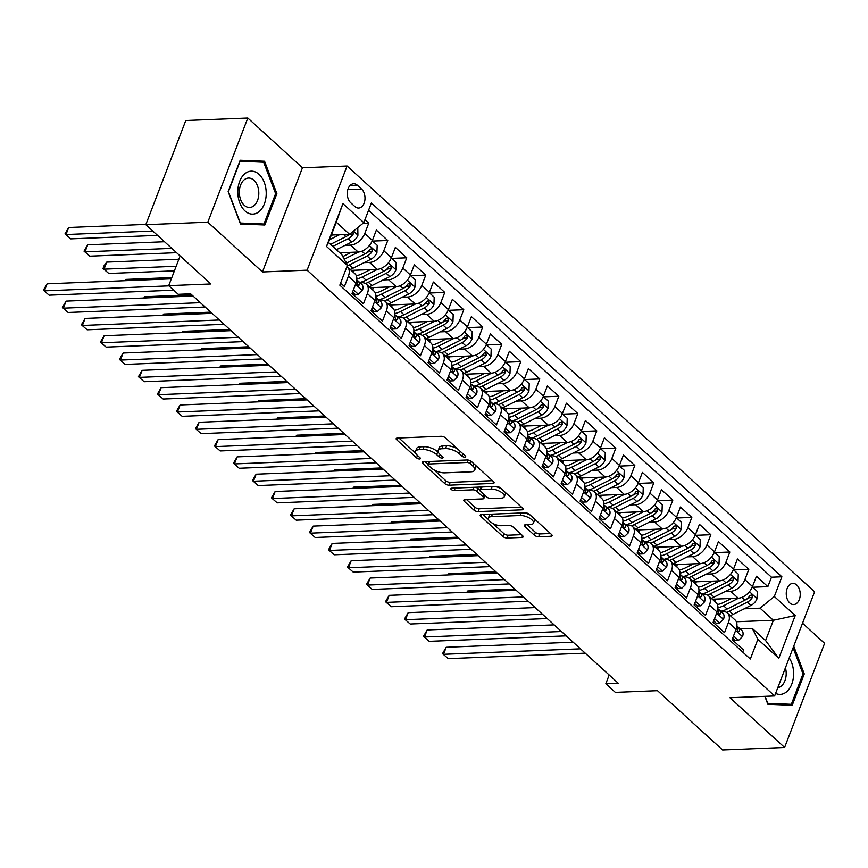 <?xml version="1.0" encoding="UTF-8"?>
<svg xmlns="http://www.w3.org/2000/svg" width="868" height="868" viewBox="0 0 868 868"><rect width="100%" height="100%" fill="white"/><g stroke="black" fill="none" stroke-linecap="round" stroke-linejoin="round"><path stroke-width="1.3" d="M464.879 457.197A2.268 0.933 -159 0 0 465.693 456.818A2.268 0.933 -159 0 0 465.281 455.939L445.458 437.884A3.244 1.335 -159 0 0 441.161 436.289L397.338 438.036A3.244 1.335 -159 0 0 396.166 438.579A3.244 1.335 -159 0 0 396.763 439.837L416.586 457.881A2.268 0.933 -159 0 0 419.591 459.009A2.268 0.933 -159 0 0 420.405 458.629A2.268 0.933 -159 0 0 419.993 457.751L417.432 455.418A10.383 4.253 -159 0 1 415.522 451.382A10.383 4.253 -159 0 1 419.255 449.667L422.9 449.515A10.383 4.253 -159 0 1 436.658 454.648L439.23 456.98A2.268 0.933 -159 0 0 442.235 458.098A2.268 0.933 -159 0 0 443.049 457.729A2.268 0.933 -159 0 0 442.637 456.839L440.076 454.506A10.383 4.253 -159 0 1 438.166 450.47A10.383 4.253 -159 0 1 441.899 448.756L445.544 448.615A10.383 4.253 -159 0 1 459.302 453.736L461.874 456.069A2.268 0.933 -159 0 0 464.879 457.197M796.705 584.967A10.579 6.987 87.7 0 0 792.82 583.404A10.579 6.987 87.7 0 0 786.43 591.227A10.579 6.987 87.7 0 0 789.793 602.978A10.579 6.987 87.7 0 0 793.667 604.54A10.579 6.987 87.7 0 0 800.057 596.717A10.579 6.987 87.7 0 0 796.705 584.967M534.341 535.155A3.244 1.335 -159 0 0 538.648 536.76L550.941 536.261A3.244 1.335 -159 0 0 552.102 535.73A3.244 1.335 -159 0 0 551.516 534.471L529.502 514.42A3.244 1.335 -159 0 0 525.194 512.814L481.371 514.572A3.244 1.335 -159 0 0 480.21 515.104A3.244 1.335 -159 0 0 480.807 516.373L502.811 536.413A3.244 1.335 -159 0 0 507.118 538.019L521.972 537.422A3.244 1.335 -159 0 0 523.133 536.891A3.244 1.335 -159 0 0 522.536 535.621L513.118 527.05A3.244 1.335 -159 0 0 508.811 525.444L501.454 525.737A8.68 3.559 -159 0 1 492.264 523.122A8.68 3.559 -159 0 1 488.358 518.087A8.68 3.559 -159 0 1 491.472 516.655L520.323 515.494A8.68 3.559 -159 0 1 529.513 518.109A8.68 3.559 -159 0 1 533.419 523.154A8.68 3.559 -159 0 1 530.305 524.587L525.498 524.782A3.244 1.335 -159 0 0 524.326 525.314A3.244 1.335 -159 0 0 524.923 526.572L534.341 535.155L535.426 532.334A3.244 1.335 -159 0 0 539.722 533.939L550.464 533.505M207.81 222.208L262.451 271.966L302.444 167.784L247.803 118.026L207.81 222.208L145.802 224.682L210.891 283.966L168.718 285.648L178.222 294.306L190.624 293.807L618.233 683.235L605.831 683.724L615.336 692.382L657.499 690.689L722.599 749.974L784.607 747.489L824.6 643.318L802.542 623.224M262.451 271.966L307.098 270.176L774.625 695.952L729.966 697.731L784.607 747.489M492.926 483.433A3.244 1.335 -159 0 0 494.087 482.89A3.244 1.335 -159 0 0 493.491 481.631L471.487 461.592A3.244 1.335 -159 0 0 467.179 459.986L423.356 461.733A3.244 1.335 -159 0 0 422.195 462.275A3.244 1.335 -159 0 0 422.781 463.534L444.796 483.584A3.244 1.335 -159 0 0 449.103 485.179L492.926 483.433L493.588 481.718M500.489 488L522.503 508.051A3.244 1.335 -159 0 1 523.1 509.31A3.244 1.335 -159 0 1 521.939 509.841L478.105 511.599A3.244 1.335 -159 0 1 473.809 509.993L464.391 501.422A3.244 1.335 -159 0 1 463.794 500.152A3.244 1.335 -159 0 1 464.955 499.621L482.727 498.916A3.244 1.335 -159 0 0 483.899 498.373A3.244 1.335 -159 0 0 483.302 497.114L477.053 491.429A3.244 1.335 -159 0 0 472.745 489.823L454.246 490.561A2.268 0.933 -159 0 1 451.837 489.877A2.268 0.933 -159 0 1 450.817 488.554A2.268 0.933 -159 0 1 451.631 488.185L496.192 486.406A3.244 1.335 -159 0 1 500.489 488M145.802 224.682L185.785 120.511L247.803 118.026M752.697 587.245L767.855 586.638L756.451 576.254L752.502 586.529L744.896 579.607A13.226 8.322 132.3 0 1 730.65 591.271L725.225 591.488M733.688 569.94L748.845 569.332L737.442 558.949L733.493 569.224L725.898 562.301A13.226 8.322 132.3 0 1 711.651 573.954L706.216 574.171M714.69 552.623L729.836 552.026L718.433 541.643L714.494 551.918L706.888 544.995A13.226 8.322 132.3 0 1 692.642 556.648L687.217 556.865M695.68 535.317L710.838 534.71L699.434 524.326L695.485 534.612L687.89 527.679A13.226 8.322 132.3 0 1 673.644 539.343L668.208 539.56M676.671 518.012L691.829 517.404L680.425 507.02L676.487 517.295L668.881 510.373A13.226 8.322 132.3 0 1 654.635 522.037L649.199 522.254M657.673 500.706L672.83 500.098L661.427 489.715L657.477 499.99L649.872 493.067A13.226 8.322 132.3 0 1 635.626 504.731L630.201 504.948M638.664 483.4L653.821 482.792L642.418 472.409L638.468 482.684L630.873 475.762A13.226 8.322 132.3 0 1 616.627 487.425L611.191 487.642M619.665 466.094L634.812 465.487L623.408 455.103L619.47 465.378L611.864 458.456A13.226 8.322 132.3 0 1 597.618 470.109L592.193 470.326M600.656 448.778L615.813 448.181L604.41 437.787L600.461 448.072L592.866 441.15A13.226 8.322 132.3 0 1 578.62 452.803L573.184 453.02M581.647 431.472L596.804 430.864L585.401 420.481L581.462 430.767L573.856 423.834A13.226 8.322 132.3 0 1 559.61 435.497L554.175 435.714M562.648 414.166L577.806 413.559L566.403 403.175L562.453 413.45L554.847 406.528A13.226 8.322 132.3 0 1 540.601 418.192L535.176 418.409M543.639 396.86L558.797 396.253L547.393 385.869L543.444 396.144L535.849 389.222A13.226 8.322 132.3 0 1 521.603 400.886L516.167 401.103M524.641 379.555L539.788 378.947L528.384 368.564L524.446 378.839L516.84 371.916A13.226 8.322 132.3 0 1 502.594 383.58L497.169 383.797M505.632 362.249L520.789 361.641L509.386 351.258L505.436 361.533L497.841 354.611A13.226 8.322 132.3 0 1 483.595 366.263L478.159 366.48M486.623 344.932L501.78 344.336L490.377 333.941L486.438 344.227L478.832 337.305A13.226 8.322 132.3 0 1 464.586 348.958L459.15 349.175M467.624 327.627L482.782 327.019L471.378 316.636L467.429 326.911L459.823 319.988A13.226 8.322 132.3 0 1 445.577 331.652L440.152 331.869M448.615 310.321L463.772 309.713L452.369 299.33L448.42 309.605L440.825 302.682A13.226 8.322 132.3 0 1 426.579 314.346L421.143 314.563M429.617 293.015L444.763 292.407L433.36 282.024L429.421 292.299L421.815 285.377A13.226 8.322 132.3 0 1 407.569 297.04L402.144 297.257M410.607 275.709L425.765 275.102L414.361 264.718L410.412 274.993L402.817 268.071A13.226 8.322 132.3 0 1 388.571 279.724L383.135 279.952M391.598 258.404L406.756 257.796L395.352 247.413L391.414 257.688L383.808 250.765A13.226 8.322 132.3 0 1 369.562 262.418L364.126 262.635M372.6 241.087L387.757 240.49L376.354 230.096L372.405 240.382A13.226 8.322 132.3 0 1 358.159 252.035L339.8 252.772M340.625 283.066L344.433 286.527L348.372 276.252A13.226 8.322 132.3 0 0 347.352 266.867A13.226 8.322 132.3 0 0 346.972 266.552M347.352 266.867L354.958 273.789A13.226 8.322 132.3 0 1 355.978 283.174L352.028 293.449L363.432 303.833L367.381 293.558A13.226 8.322 132.3 0 0 366.361 284.183A13.226 8.322 132.3 0 0 361.782 282.697L360.046 282.762M366.361 284.183L373.967 291.106A13.226 8.322 -47.7 0 1 374.976 300.48L371.037 310.755L382.441 321.149L386.379 310.863A13.226 8.322 132.3 0 0 385.37 301.489A13.226 8.322 132.3 0 0 380.781 300.002L379.045 300.068M385.37 301.489L392.965 308.411A13.226 8.322 -47.7 0 1 393.985 317.786L390.036 328.071L401.439 338.455L405.389 328.18A13.226 8.322 132.3 0 0 404.369 318.795A13.226 8.322 132.3 0 0 399.79 317.308L398.054 317.384M404.369 318.795L411.974 325.717A13.226 8.322 -47.7 0 1 412.994 335.102L409.045 345.377L420.448 355.761L424.398 345.486A13.226 8.322 132.3 0 0 423.378 336.1A13.226 8.322 132.3 0 0 418.799 334.614L417.052 334.69M423.378 336.1L430.973 343.023A13.226 8.322 -47.7 0 1 431.993 352.408L428.054 362.683L439.458 373.066L443.396 362.791A13.226 8.322 132.3 0 0 442.376 353.406A13.226 8.322 132.3 0 0 437.798 351.92L436.061 351.996M442.376 353.406L449.982 360.329A13.226 8.322 -47.7 0 1 451.002 369.714L447.053 379.989L458.456 390.372L462.405 380.097A13.226 8.322 132.3 0 0 461.385 370.712A13.226 8.322 132.3 0 0 456.807 369.236L455.071 369.301M461.385 370.712L468.991 377.634A13.226 8.322 -47.7 0 1 470 387.019L466.062 397.294L477.465 407.678L481.404 397.403A13.226 8.322 132.3 0 0 480.395 388.029A13.226 8.322 132.3 0 0 475.805 386.542L474.069 386.607M480.395 388.029L487.99 394.951A13.226 8.322 -47.7 0 1 489.009 404.325L485.06 414.611L496.463 424.994L500.413 414.709A13.226 8.322 132.3 0 0 499.393 405.334A13.226 8.322 132.3 0 0 494.814 403.848L493.078 403.913M499.393 405.334L506.999 412.257A13.226 8.322 -47.7 0 1 508.019 421.631L504.069 431.917L515.473 442.3L519.422 432.025A13.226 8.322 132.3 0 0 518.402 422.64A13.226 8.322 132.3 0 0 513.823 421.154L512.077 421.23M518.402 422.64L525.997 429.562A13.226 8.322 -47.7 0 1 527.017 438.948L523.078 449.223L534.482 459.606L538.42 449.331A13.226 8.322 132.3 0 0 537.4 439.946A13.226 8.322 132.3 0 0 532.822 438.459L531.086 438.535M537.4 439.946L545.006 446.868A13.226 8.322 -47.7 0 1 546.026 456.253L542.077 466.528L553.48 476.912L557.43 466.637A13.226 8.322 132.3 0 0 556.41 457.252A13.226 8.322 132.3 0 0 551.831 455.765L550.095 455.841M556.41 457.252L564.016 464.174A13.226 8.322 -47.7 0 1 565.025 473.559L561.086 483.834L572.489 494.217L576.428 483.943A13.226 8.322 132.3 0 0 575.419 474.557A13.226 8.322 132.3 0 0 570.829 473.082L569.093 473.147M575.419 474.557L583.014 481.48A13.226 8.322 -47.7 0 1 584.034 490.865L580.084 501.14L591.488 511.523L595.437 501.248A13.226 8.322 132.3 0 0 594.417 491.874A13.226 8.322 132.3 0 0 589.839 490.387L588.103 490.453M594.417 491.874L602.023 498.796A13.226 8.322 -47.7 0 1 603.043 508.171L599.094 518.456L610.497 528.84L614.446 518.554A13.226 8.322 132.3 0 0 613.426 509.18A13.226 8.322 132.3 0 0 608.848 507.693L607.101 507.758M613.426 509.18L621.032 516.102A13.226 8.322 -47.7 0 1 622.041 525.487L618.103 535.762L629.506 546.146L633.445 535.871A13.226 8.322 132.3 0 0 632.425 526.485A13.226 8.322 132.3 0 0 627.846 524.999L626.11 525.075M632.425 526.485L640.031 533.408A13.226 8.322 -47.7 0 1 641.051 542.793L637.101 553.068L648.505 563.451L652.454 553.176A13.226 8.322 132.3 0 0 651.434 543.791A13.226 8.322 132.3 0 0 646.855 542.305L645.119 542.381M651.434 543.791L659.04 550.713A13.226 8.322 -47.7 0 1 660.049 560.099L656.11 570.374L667.514 580.757L671.452 570.482A13.226 8.322 132.3 0 0 670.443 561.097A13.226 8.322 132.3 0 0 665.854 559.621L664.118 559.686M670.443 561.097L678.038 568.019A13.226 8.322 -47.7 0 1 679.058 577.404L675.109 587.679L686.512 598.063L690.461 587.788A13.226 8.322 132.3 0 0 689.442 578.403A13.226 8.322 132.3 0 0 684.863 576.927L683.127 576.992M689.442 578.403L697.047 585.336A13.226 8.322 -47.7 0 1 698.067 594.71L694.118 604.985L705.521 615.379L709.471 605.094A13.226 8.322 132.3 0 0 708.451 595.719A13.226 8.322 132.3 0 0 703.872 594.233L702.125 594.298M708.451 595.719L716.057 602.642A13.226 8.322 -47.7 0 1 717.066 612.016L713.127 622.302L724.53 632.685L728.469 622.399A13.226 8.322 132.3 0 0 727.449 613.025A13.226 8.322 132.3 0 0 722.87 611.539L721.134 611.604M752.502 586.529A13.226 8.322 -47.7 0 1 738.256 598.193L712.303 599.224M733.493 569.224A13.226 8.322 -47.7 0 1 719.246 580.876L693.304 581.918M714.494 551.918A13.226 8.322 -47.7 0 1 700.248 563.571L674.295 564.612M695.485 534.612A13.226 8.322 -47.7 0 1 681.239 546.265L655.286 547.307M676.487 517.295A13.226 8.322 -47.7 0 1 662.241 528.959L636.287 530.001M657.477 499.99A13.226 8.322 -47.7 0 1 643.231 511.653L617.278 512.684M638.468 482.684A13.226 8.322 -47.7 0 1 624.222 494.348L598.28 495.378M619.47 465.378A13.226 8.322 -47.7 0 1 605.224 477.031L579.271 478.073M600.461 448.072A13.226 8.322 -47.7 0 1 586.215 459.725L560.261 460.767M581.462 430.767A13.226 8.322 -47.7 0 1 567.216 442.42L541.263 443.461M562.453 413.45A13.226 8.322 -47.7 0 1 548.207 425.114L522.254 426.155M543.444 396.144A13.226 8.322 -47.7 0 1 529.198 407.808L503.256 408.839M524.446 378.839A13.226 8.322 -47.7 0 1 510.2 390.502L484.246 391.533M505.436 361.533A13.226 8.322 -47.7 0 1 491.19 373.186L465.237 374.227M486.438 344.227A13.226 8.322 -47.7 0 1 472.192 355.88L446.239 356.922M467.429 326.911A13.226 8.322 -47.7 0 1 453.183 338.574L427.23 339.616M448.42 309.605A13.226 8.322 -47.7 0 1 434.174 321.269L408.231 322.31M429.421 292.299A13.226 8.322 -47.7 0 1 415.175 303.963L389.222 304.994M410.412 274.993A13.226 8.322 -47.7 0 1 396.166 286.657L370.213 287.688M391.414 257.688A13.226 8.322 -47.7 0 1 377.168 269.34L351.214 270.382M350.694 202.721L354.871 206.53A10.253 6.77 87.7 0 0 358.636 208.038A10.253 6.77 87.7 0 0 364.831 200.454A10.253 6.77 87.7 0 0 361.576 189.072L357.399 185.264A10.253 6.77 87.7 0 0 353.634 183.756A10.253 6.77 87.7 0 0 347.439 191.34A10.253 6.77 87.7 0 0 350.694 202.721M307.098 270.176L347.091 166.005L814.607 591.77L774.625 695.952M767.855 586.638L771.468 577.209L781.884 576.786L371.385 202.949L363.822 222.653L349.576 234.317L331.337 235.044M781.884 576.786L774.321 596.5L795.229 615.531L778.802 658.335L757.894 639.293L750.332 659.007L339.822 285.16L347.384 265.456L326.487 246.414L342.914 203.611L363.822 222.653M362.889 223.412L368.748 223.174L364.799 233.459A13.226 8.322 132.3 0 1 350.553 245.112L345.128 245.329M742.726 652.085L743.529 649.991L732.125 639.607L736.075 629.333A13.226 8.322 -47.7 0 0 735.055 619.947L727.449 613.025M387.757 240.49L383.808 250.765M406.756 257.796L402.817 268.071M425.765 275.102L421.815 285.377M444.763 292.407L440.825 302.682M463.772 309.713L459.823 319.988M482.782 327.019L478.832 337.305M501.78 344.336L497.841 354.611M520.789 361.641L516.84 371.916M539.788 378.947L535.849 389.222M558.797 396.253L554.847 406.528M577.806 413.559L573.856 423.834M596.804 430.864L592.866 441.15M615.813 448.181L611.864 458.456M634.812 465.487L630.873 475.762M653.821 482.792L649.872 493.067M672.83 500.098L668.881 510.373M691.829 517.404L687.89 527.679M710.838 534.71L706.888 544.995M729.836 552.026L725.898 562.301M748.845 569.332L744.896 579.607M771.468 577.209L368.564 210.284M368.748 223.174L364.951 219.713M736.357 621.748L773.377 620.273L760.075 608.153L744.223 608.793M349.576 234.317L336.263 222.197L328.484 242.465L341.786 254.584L347.384 265.456M302.444 167.784L347.091 166.005M609.184 674.989L605.831 683.724M180.121 255.941L168.718 285.648M740.144 628.92L752.296 628.432L765.598 640.541L773.377 620.273L795.229 615.531M757.894 639.293L752.296 628.432M760.075 608.153L774.321 596.5M336.263 222.197L342.914 203.611M328.484 242.465L326.487 246.414M778.802 658.335L765.598 640.541M240.469 223.987L264.827 225.007L276.87 193.629L264.556 161.242L240.197 160.233L228.154 191.6L240.469 223.987M764.838 696.342L767.855 704.274L792.213 705.293L804.256 673.915L793.721 646.193M254.205 161.839L239.872 161.068M254.14 161.654L264.556 161.242M275.601 193.683L276.87 193.629M802.987 673.969L804.256 673.915M457.523 448.875A10.383 4.253 -159 0 0 446.629 445.794L445.544 448.615M438.166 450.47L439.251 447.66A10.383 4.253 -159 0 1 442.973 445.946L446.629 445.794M415.522 451.382L416.607 448.561A10.383 4.253 -159 0 1 420.329 446.846L423.985 446.705A10.383 4.253 -159 0 1 437.743 451.827L438.383 452.412M398.9 437.971L415.739 453.313M433.816 469.783L445.881 480.764A3.244 1.335 -159 0 0 450.177 482.369L492.449 480.677M424.919 461.678L427.848 464.337M470.13 463.588A2.268 0.933 -159 0 0 467.114 462.47L428.651 464.011A2.268 0.933 -159 0 0 427.826 464.38A2.268 0.933 -159 0 0 428.249 465.27L430.951 467.733A10.383 4.253 -159 0 0 444.709 472.854L471.009 471.801A10.383 4.253 -159 0 0 474.731 470.087A10.383 4.253 -159 0 0 472.832 466.051L470.13 463.588L471.031 461.233M428.933 461.516A2.268 0.933 -159 0 0 428.911 461.57L427.826 464.38M474.731 470.087L475.816 467.277A10.383 4.253 -159 0 0 475.599 465.335M521.451 507.096L479.19 508.778L478.105 511.599M466.517 499.556L474.883 507.183A3.244 1.335 -159 0 0 479.19 508.778M483.899 498.373L484.973 495.563A3.244 1.335 -159 0 0 485.006 495.433M479.83 490.16L478.127 488.608A3.244 1.335 -159 0 0 475.469 487.23M501.172 498.178A8.68 3.559 -159 0 0 504.286 496.746A8.68 3.559 -159 0 0 500.38 491.7A8.68 3.559 -159 0 0 491.19 489.085L481.024 489.487A3.244 1.335 -159 0 0 479.863 490.029A3.244 1.335 -159 0 0 480.46 491.288L486.709 496.973A3.244 1.335 -159 0 0 491.006 498.579L501.172 498.178M504.286 496.746L505.371 493.925A8.68 3.559 -159 0 0 505.165 492.264M501.454 488.879A8.68 3.559 -159 0 0 494.825 486.46M481.078 487.002A3.244 1.335 -159 0 0 480.948 487.208L479.863 490.029M527.06 524.717L535.426 532.334M533.419 523.154L534.504 520.333A8.68 3.559 -159 0 0 534.395 518.88M530.25 515.104A8.68 3.559 -159 0 0 523.947 512.869M490.615 514.203A8.68 3.559 -159 0 0 489.433 515.266L488.358 518.087M492.612 523.317L503.896 533.603A3.244 1.335 -159 0 0 508.192 535.198L521.484 534.666M482.933 514.507L488.467 519.541M332.368 235L331.109 235.629M339.54 234.718L329.536 239.72M357.779 227.6L357.92 235.326A8.767 5.512 132.3 0 1 351.79 241.988L336.415 249.691M145.9 224.411L68.702 227.492L66.001 234.534L70.753 238.863L157.553 235.391M349.055 234.338A8.767 5.512 132.3 0 1 345.898 236.628L330.524 244.331M332.802 246.403L348.176 238.7A8.767 5.512 -47.7 0 0 353.189 234.154L353.037 231.474M353.189 234.154L349.62 234.295A4.459 2.81 132.3 0 1 347.992 235.488L347.059 235.955M152.801 231.062L66.001 234.534L65.013 233.85L68.702 227.492M70.753 238.863L65.013 233.85M171.332 278.845L47.089 283.814L44.387 290.845L168.956 285.865M49.14 295.174L43.4 290.162L49.14 295.174L173.708 290.194M43.4 290.162L47.089 283.814M259.044 174.338A21.494 14.192 87.7 0 0 239.666 181.39A21.494 14.192 87.7 0 0 244.993 210.935A21.494 14.192 87.7 0 0 264.371 203.882A21.494 14.192 87.7 0 0 259.044 174.338M253.89 180.229A14.713 9.722 87.7 0 0 248.498 178.048A14.713 9.722 87.7 0 0 239.601 188.942A14.713 9.722 87.7 0 0 244.266 205.282A14.713 9.722 87.7 0 0 249.669 207.452A14.713 9.722 87.7 0 0 258.555 196.569A14.713 9.722 87.7 0 0 253.89 180.229M263.948 224.02L240.349 223.033L228.414 191.654L240.078 161.253L263.688 162.24L275.623 193.618L263.948 224.02L240.414 223.846M775.591 693.413A21.494 14.192 87.7 0 0 786.592 691.818A21.494 14.192 87.7 0 0 789.218 657.911M777.793 687.673A14.713 9.722 87.7 0 0 781.384 685.98A14.713 9.722 87.7 0 0 785.431 667.785M793.092 647.832L803.009 673.904L791.334 704.306L767.8 704.132M791.334 704.306L767.735 703.319L765.077 696.331M351.366 252.306L343.251 256.375A20.995 13.204 132.3 0 1 342.817 256.581M358.571 252.013L344.173 259.217M372.242 240.772L377.179 245.264L376.918 252.631A8.767 5.512 132.3 0 1 370.799 259.304L352.95 268.245A25.291 15.906 132.3 0 1 350.184 269.449M164.519 241.738L87.711 244.809L85.01 251.839L89.762 256.168L176.562 252.696M347.211 265.912A25.291 15.906 -47.7 0 0 349.337 264.957L367.186 256.017A8.767 5.512 -47.7 0 0 372.198 251.46L371.862 248.628L369.909 249.387A8.767 5.512 132.3 0 1 364.907 253.933L347.059 262.874A25.291 15.906 132.3 0 1 346.256 263.264M372.198 251.46L368.629 251.612A4.459 2.81 132.3 0 1 366.99 252.794L366.068 253.261M171.81 248.378L85.01 251.839L84.022 251.156L87.711 244.809M89.762 256.168L84.022 251.156M370.376 269.612L362.26 273.68A20.995 13.204 132.3 0 1 356.292 275.677M377.569 269.319L362.444 276.892A25.291 15.906 132.3 0 1 356.867 278.975M391.251 258.078L396.188 262.57L395.927 269.937A8.767 5.512 132.3 0 1 389.797 276.61L371.949 285.55A25.291 15.906 132.3 0 1 369.193 286.755M353.721 272.671A20.995 13.204 132.3 0 1 354.133 270.263M178.862 259.228L106.721 262.114L104.019 269.156L108.771 273.474L174.403 270.849M365.461 283.51A25.291 15.906 -47.7 0 0 368.336 282.263L386.195 273.322A8.767 5.512 -47.7 0 0 391.197 268.776L390.871 265.933L388.918 266.693A8.767 5.512 132.3 0 1 383.906 271.239L366.057 280.18A25.291 15.906 132.3 0 1 359.688 282.447M391.197 268.776L387.627 268.917A4.459 2.81 132.3 0 1 386 270.111L385.066 270.566M176.161 266.27L104.019 269.156L103.032 268.462L104.106 265.651L106.721 262.114M108.771 273.474L103.032 268.462M389.374 286.928L381.258 290.986A20.995 13.204 132.3 0 1 375.301 292.993M396.578 286.624L381.453 294.198A25.291 15.906 132.3 0 1 375.877 296.281M410.26 275.384L415.197 279.887L414.937 287.243A8.767 5.512 132.3 0 1 408.806 293.916L390.958 302.856A25.291 15.906 132.3 0 1 388.202 304.06M372.73 289.977A20.995 13.204 132.3 0 1 373.142 287.568M171.821 277.576L125.719 279.42L125.242 280.689M384.459 300.827A25.291 15.906 -47.7 0 0 387.345 299.569L405.193 290.628A8.767 5.512 -47.7 0 0 410.206 286.082L409.88 283.239L407.927 283.999A8.767 5.512 132.3 0 1 402.915 288.545L385.066 297.485A25.291 15.906 132.3 0 1 378.698 299.753M410.206 286.082L406.636 286.223A4.459 2.81 132.3 0 1 404.998 287.416L404.076 287.883M124.775 280.7L125.719 279.42M408.383 304.234L400.267 308.292A20.995 13.204 132.3 0 1 394.3 310.299M415.588 303.93L400.463 311.514A25.291 15.906 132.3 0 1 394.886 313.587M429.259 292.69L434.195 297.192L433.935 304.549A8.767 5.512 132.3 0 1 427.815 311.221L409.956 320.162A25.291 15.906 132.3 0 1 407.2 321.377M391.739 307.283A20.995 13.204 132.3 0 1 392.141 304.885M191.763 294.849L144.728 296.726L144.24 297.995M403.468 318.133A25.291 15.906 -47.7 0 0 406.354 316.874L424.202 307.934A8.767 5.512 -47.7 0 0 429.204 303.388L428.879 300.545L426.926 301.315A8.767 5.512 132.3 0 1 421.924 305.861L404.065 314.802A25.291 15.906 132.3 0 1 397.696 317.059M429.204 303.388L425.635 303.529A4.459 2.81 132.3 0 1 424.007 304.722L423.085 305.189M143.784 298.006L144.728 296.726M353.45 289.771L358.375 294.263L362.433 290.357A8.767 5.512 -47.7 0 0 361.717 284.281L358.104 280.993A8.767 5.512 -47.7 0 0 357.714 280.689L356.791 280.06M352.571 292.039L355.153 294.393L358.375 294.263M193.076 296.042L66.098 301.12L63.397 308.162L200.367 302.682M68.149 312.48L62.409 307.467L68.149 312.48L205.119 307.012M356.759 280.288A8.767 5.512 132.3 0 1 357.052 282.892L357.952 285.713L359.33 284.975A8.767 5.512 -47.7 0 0 358.104 280.993M62.409 307.467L66.098 301.12M372.448 307.077L377.385 311.569L381.443 307.663A8.767 5.512 -47.7 0 0 380.716 301.587L377.103 298.299A8.767 5.512 -47.7 0 0 376.723 297.995L375.79 297.366M371.58 309.344L374.162 311.699L377.385 311.569M212.074 313.348L85.097 318.426L82.395 325.467L219.365 319.988M87.147 329.797L81.408 324.784L87.147 329.797L224.118 324.317M375.757 297.594A8.767 5.512 132.3 0 1 376.061 300.198L376.962 303.019L378.339 302.281A8.767 5.512 -47.7 0 0 377.103 298.299M81.408 324.784L85.097 318.426M391.457 324.382L396.383 328.874L400.452 324.979A8.767 5.512 -47.7 0 0 399.725 318.903L396.112 315.616A8.767 5.512 -47.7 0 0 395.721 315.301L394.799 314.672M390.578 326.65L393.161 329.005L396.383 328.874M231.083 330.654L104.106 335.732L101.404 342.773L238.374 337.294M106.156 347.102L100.417 342.09L106.156 347.102L243.127 341.623M394.766 314.9A8.767 5.512 132.3 0 1 395.059 317.514L395.96 320.325L397.338 319.587A8.767 5.512 -47.7 0 0 396.112 315.616M100.417 342.09L104.106 335.732M410.455 341.688L415.392 346.18L419.45 342.285A8.767 5.512 -47.7 0 0 418.723 336.209L415.121 332.921A8.767 5.512 -47.7 0 0 414.73 332.618L413.797 331.988M409.587 343.967L412.17 346.31L415.392 346.18M250.093 347.959L123.115 353.037L120.413 360.079L257.384 354.6M125.155 364.408L119.415 359.395L125.155 364.408L262.125 358.929M413.765 332.205A8.767 5.512 132.3 0 1 414.069 334.82L414.969 337.63L416.347 336.892A8.767 5.512 -47.7 0 0 415.121 332.921M119.415 359.395L123.115 353.037M427.392 321.54L419.266 325.608A20.995 13.204 132.3 0 1 413.309 327.605M434.586 321.247L419.461 328.82A25.291 15.906 132.3 0 1 413.884 330.903M448.268 310.006L453.204 314.498L452.944 321.854A8.767 5.512 132.3 0 1 446.814 328.527L428.966 337.468A25.291 15.906 132.3 0 1 426.21 338.683M410.738 324.589A20.995 13.204 132.3 0 1 411.15 322.191M210.772 312.154L163.726 314.032L163.249 315.301M422.466 335.439A25.291 15.906 -47.7 0 0 425.353 334.18L443.201 325.24A8.767 5.512 -47.7 0 0 448.214 320.693L447.888 317.851L445.935 318.621A8.767 5.512 132.3 0 1 440.922 323.167L423.074 332.108A25.291 15.906 132.3 0 1 416.705 334.364M448.214 320.693L444.644 320.834A4.459 2.81 132.3 0 1 443.016 322.028L442.083 322.495M162.783 315.323L163.726 314.032M429.465 358.994L434.401 363.486L438.459 359.591A8.767 5.512 -47.7 0 0 437.732 353.515L434.119 350.227A8.767 5.512 -47.7 0 0 433.729 349.923L432.806 349.294M428.597 361.272L431.168 363.616L434.401 363.486M269.091 365.265L142.113 370.343L139.412 377.385L276.382 371.905M144.164 381.714L138.424 376.701L144.164 381.714L281.134 376.235M432.774 349.522A8.767 5.512 132.3 0 1 433.067 352.126L433.978 354.936L435.356 354.198A8.767 5.512 -47.7 0 0 434.119 350.227M138.424 376.701L142.113 370.343M446.391 338.846L438.275 342.914A20.995 13.204 132.3 0 1 432.318 344.911M453.595 338.553L438.47 346.126A25.291 15.906 132.3 0 1 432.893 348.209M467.266 327.312L472.214 331.804L471.942 339.171A8.767 5.512 132.3 0 1 465.823 345.833L447.975 354.773A25.291 15.906 132.3 0 1 445.208 355.988M429.747 341.905A20.995 13.204 132.3 0 1 430.159 339.496M229.77 329.46L182.736 331.348L182.247 332.607M441.476 352.744A25.291 15.906 -47.7 0 0 444.362 351.486L462.21 342.545A8.767 5.512 -47.7 0 0 467.223 337.999L466.886 335.167L464.933 335.927A8.767 5.512 132.3 0 1 459.931 340.473L442.083 349.413A25.291 15.906 132.3 0 1 435.703 351.67M467.223 337.999L463.653 338.14A4.459 2.81 132.3 0 1 462.015 339.334L461.092 339.8M181.792 332.628L182.736 331.348M448.474 376.311L453.4 380.802L457.458 376.896A8.767 5.512 -47.7 0 0 456.742 370.82L453.129 367.533A8.767 5.512 -47.7 0 0 452.738 367.229L451.816 366.6M447.595 378.578L450.177 380.922L453.4 380.802M288.1 382.582L161.123 387.66L158.421 394.69L295.391 389.222M163.173 399.02L157.433 394.007L163.173 399.02L300.144 393.54M451.783 366.828A8.767 5.512 132.3 0 1 452.076 369.432L452.977 372.253L454.355 371.504A8.767 5.512 -47.7 0 0 453.129 367.533M157.433 394.007L161.123 387.66M465.4 356.151L457.284 360.22A20.995 13.204 132.3 0 1 451.317 362.216M472.593 355.858L457.469 363.432A25.291 15.906 132.3 0 1 451.902 365.515M486.275 344.618L491.212 349.11L490.952 356.477A8.767 5.512 132.3 0 1 484.821 363.149L466.973 372.09A25.291 15.906 132.3 0 1 464.217 373.294M448.745 359.211A20.995 13.204 132.3 0 1 449.157 356.802M248.78 346.766L201.745 348.654L201.257 349.912M460.485 370.05A25.291 15.906 -47.7 0 0 463.36 368.802L481.219 359.862A8.767 5.512 -47.7 0 0 486.221 355.316L485.896 352.473L483.943 353.233A8.767 5.512 132.3 0 1 478.93 357.779L461.082 366.719A25.291 15.906 132.3 0 1 454.713 368.976M486.221 355.316L482.651 355.457A4.459 2.81 132.3 0 1 481.024 356.639L480.091 357.106M200.79 349.934L201.745 348.654M467.472 393.616L472.409 398.108L476.467 394.202A8.767 5.512 -47.7 0 0 475.74 388.126L472.127 384.839A8.767 5.512 -47.7 0 0 471.747 384.535L470.814 383.906M466.604 395.884L469.187 398.238L472.409 398.108M307.098 399.888L180.121 404.965L177.419 412.007L314.39 406.528M182.172 416.325L176.432 411.313L182.172 416.325L319.142 410.857M470.781 384.133A8.767 5.512 132.3 0 1 471.085 386.737L471.986 389.558L473.364 388.821A8.767 5.512 -47.7 0 0 472.127 384.839M176.432 411.313L180.121 404.965M484.398 373.457L476.282 377.526A20.995 13.204 132.3 0 1 470.326 379.522M491.603 373.164L476.478 380.737A25.291 15.906 132.3 0 1 470.901 382.821M505.284 361.923L510.221 366.415L509.961 373.782A8.767 5.512 132.3 0 1 503.831 380.455L485.982 389.396A25.291 15.906 132.3 0 1 483.226 390.6M467.754 376.517A20.995 13.204 132.3 0 1 468.167 374.108M267.778 364.072L220.743 365.96L220.266 367.218M479.483 387.356A25.291 15.906 -47.7 0 0 482.369 386.108L500.218 377.168A8.767 5.512 -47.7 0 0 505.23 372.622L504.905 369.779L502.952 370.538A8.767 5.512 132.3 0 1 497.939 375.084L480.091 384.025A25.291 15.906 132.3 0 1 473.722 386.293M505.23 372.622L501.661 372.763A4.459 2.81 132.3 0 1 500.022 373.956L499.1 374.412M219.799 367.24L220.743 365.96M486.481 410.922L491.407 415.414L495.476 411.508A8.767 5.512 -47.7 0 0 494.749 405.443L491.136 402.144A8.767 5.512 -47.7 0 0 490.745 401.841L489.823 401.211M485.603 413.19L488.185 415.544L491.407 415.414M326.108 417.193L199.13 422.271L196.428 429.313L333.399 423.834M201.181 433.642L195.441 428.629L201.181 433.642L338.151 428.163M489.791 401.439A8.767 5.512 132.3 0 1 490.084 404.043L490.984 406.864L492.362 406.126A8.767 5.512 -47.7 0 0 491.136 402.144M195.441 428.629L199.13 422.271M503.407 390.774L495.292 394.831A20.995 13.204 132.3 0 1 489.324 396.839M510.612 390.47L495.487 398.043A25.291 15.906 132.3 0 1 489.91 400.126M524.283 379.229L529.22 383.732L528.959 391.088A8.767 5.512 132.3 0 1 522.84 397.761L504.981 406.701A25.291 15.906 132.3 0 1 502.225 407.906M486.764 393.822A20.995 13.204 132.3 0 1 487.165 391.414M286.787 381.388L239.752 383.265L239.264 384.535M498.492 404.672A25.291 15.906 -47.7 0 0 501.379 403.414L519.227 394.473A8.767 5.512 -47.7 0 0 524.229 389.927L523.903 387.085L521.95 387.844A8.767 5.512 132.3 0 1 516.948 392.39L499.089 401.331A25.291 15.906 132.3 0 1 492.72 403.598M524.229 389.927L520.659 390.068A4.459 2.81 132.3 0 1 519.031 391.262L518.109 391.728M238.808 384.546L239.752 383.265M522.417 408.079L514.29 412.137A20.995 13.204 132.3 0 1 508.333 414.144M529.61 407.776L514.485 415.36A25.291 15.906 132.3 0 1 508.908 417.432M543.292 396.535L548.229 401.038L547.968 408.394A8.767 5.512 132.3 0 1 541.838 415.067L523.99 424.007A25.291 15.906 132.3 0 1 521.234 425.222M505.762 411.128A20.995 13.204 132.3 0 1 506.174 408.73M305.796 398.694L258.751 400.571L258.273 401.841M517.491 421.978A25.291 15.906 -47.7 0 0 520.377 420.72L538.225 411.779A8.767 5.512 -47.7 0 0 543.238 407.233L542.912 404.39L540.959 405.161A8.767 5.512 132.3 0 1 535.947 409.707L518.098 418.647A25.291 15.906 132.3 0 1 511.729 420.904M543.238 407.233L539.668 407.374A4.459 2.81 132.3 0 1 538.041 408.568L537.108 409.034M257.807 401.851L258.751 400.571M541.415 425.385L533.299 429.454A20.995 13.204 132.3 0 1 527.343 431.45M548.619 425.092L533.495 432.665A25.291 15.906 132.3 0 1 527.918 434.749M562.29 413.852L567.238 418.343L566.967 425.711A8.767 5.512 132.3 0 1 560.847 432.373L542.999 441.313A25.291 15.906 132.3 0 1 540.232 442.528M524.771 428.434A20.995 13.204 132.3 0 1 525.183 426.036M324.795 416L277.76 417.877L277.272 419.146M536.5 439.284A25.291 15.906 -47.7 0 0 539.386 438.025L557.234 429.085A8.767 5.512 -47.7 0 0 562.247 424.539L561.911 421.707L559.958 422.466A8.767 5.512 132.3 0 1 554.956 427.013L537.108 435.953A25.291 15.906 132.3 0 1 530.728 438.21M562.247 424.539L558.677 424.68A4.459 2.81 132.3 0 1 557.039 425.873L556.117 426.34M276.816 419.168L277.76 417.877M560.424 442.691L552.308 446.76A20.995 13.204 132.3 0 1 546.341 448.756M567.618 442.398L552.493 449.971A25.291 15.906 132.3 0 1 546.927 452.054M581.3 431.157L586.236 435.649L585.976 443.016A8.767 5.512 132.3 0 1 579.846 449.678L561.997 458.629A25.291 15.906 132.3 0 1 559.242 459.834M543.769 445.751A20.995 13.204 132.3 0 1 544.182 443.342M343.804 433.306L296.769 435.194L296.281 436.452M555.509 456.59A25.291 15.906 -47.7 0 0 558.384 455.331L576.244 446.391A8.767 5.512 -47.7 0 0 581.245 441.845L580.92 439.013L578.967 439.772A8.767 5.512 132.3 0 1 573.954 444.318L556.106 453.259A25.291 15.906 132.3 0 1 549.737 455.516M581.245 441.845L577.676 441.996A4.459 2.81 132.3 0 1 576.048 443.179L575.115 443.646M295.814 436.474L296.769 435.194M579.423 459.997L571.307 464.065A20.995 13.204 132.3 0 1 565.35 466.062M586.627 459.704L571.502 467.277A25.291 15.906 132.3 0 1 565.925 469.36M600.309 448.463L605.246 452.955L604.985 460.322A8.767 5.512 132.3 0 1 598.855 466.995L581.007 475.935A25.291 15.906 132.3 0 1 578.251 477.14M562.779 463.056A20.995 13.204 132.3 0 1 563.191 460.648M362.802 450.611L315.768 452.499L315.29 453.758M574.507 473.895A25.291 15.906 -47.7 0 0 577.394 472.648L595.242 463.707A8.767 5.512 -47.7 0 0 600.255 459.161L599.929 456.318L597.976 457.078A8.767 5.512 132.3 0 1 592.963 461.624L575.115 470.564A25.291 15.906 132.3 0 1 568.746 472.821M600.255 459.161L596.685 459.302A4.459 2.81 132.3 0 1 595.047 460.496L594.124 460.951M314.824 453.78L315.768 452.499M598.432 477.302L590.316 481.371A20.995 13.204 132.3 0 1 584.348 483.368M605.636 477.009L590.511 484.583A25.291 15.906 132.3 0 1 584.934 486.666M619.307 465.769L624.244 470.272L623.984 477.628A8.767 5.512 132.3 0 1 617.864 484.301L600.005 493.241A25.291 15.906 132.3 0 1 597.249 494.445M581.788 480.362A20.995 13.204 132.3 0 1 582.189 477.953M381.811 467.928L334.777 469.805L334.288 471.064M593.517 491.201A25.291 15.906 -47.7 0 0 596.403 489.953L614.251 481.013A8.767 5.512 -47.7 0 0 619.253 476.467L618.927 473.624L616.974 474.384A8.767 5.512 132.3 0 1 611.973 478.93L594.113 487.87A25.291 15.906 132.3 0 1 587.745 490.138M619.253 476.467L615.683 476.608A4.459 2.81 132.3 0 1 614.056 477.801L613.134 478.257M333.833 471.085L334.777 469.805M617.441 494.619L609.314 498.677A20.995 13.204 132.3 0 1 603.358 500.684M624.635 494.315L609.51 501.888A25.291 15.906 132.3 0 1 603.933 503.972M638.316 483.075L643.253 487.577L642.993 494.934A8.767 5.512 132.3 0 1 636.862 501.606L619.014 510.547A25.291 15.906 132.3 0 1 616.258 511.751M600.786 497.668A20.995 13.204 132.3 0 1 601.198 495.259M400.821 485.234L353.775 487.111L353.298 488.38M612.515 508.518A25.291 15.906 -47.7 0 0 615.401 507.259L633.249 498.319A8.767 5.512 -47.7 0 0 638.262 493.773L637.937 490.93L635.984 491.689A8.767 5.512 132.3 0 1 630.971 496.246L613.123 505.187A25.291 15.906 132.3 0 1 606.754 507.444M638.262 493.773L634.692 493.914A4.459 2.81 132.3 0 1 633.065 495.107L632.132 495.574M352.831 488.391L353.775 487.111M636.439 511.925L628.323 515.993A20.995 13.204 132.3 0 1 622.367 517.99M643.644 511.621L628.519 519.205A25.291 15.906 132.3 0 1 622.942 521.277M657.315 500.38L662.262 504.883L661.991 512.239A8.767 5.512 132.3 0 1 655.872 518.912L638.023 527.852A25.291 15.906 132.3 0 1 635.257 529.068M619.795 514.974A20.995 13.204 132.3 0 1 620.208 512.576M419.819 502.539L372.784 504.416L372.296 505.686M631.524 525.824A25.291 15.906 -47.7 0 0 634.41 524.565L652.259 515.625A8.767 5.512 -47.7 0 0 657.271 511.078L656.935 508.236L654.982 509.006A8.767 5.512 132.3 0 1 649.98 513.552L632.132 522.493A25.291 15.906 132.3 0 1 625.752 524.749M657.271 511.078L653.702 511.219A4.459 2.81 132.3 0 1 652.063 512.413L651.141 512.88M371.84 505.708L372.784 504.416M655.448 529.23L647.333 533.299A20.995 13.204 132.3 0 1 641.365 535.296M662.642 528.938L647.517 536.511A25.291 15.906 132.3 0 1 641.951 538.594M676.324 517.697L681.261 522.189L681 529.556A8.767 5.512 132.3 0 1 674.87 536.218L657.022 545.158A25.291 15.906 132.3 0 1 654.266 546.373M638.794 532.279A20.995 13.204 132.3 0 1 639.206 529.881M438.828 519.845L391.793 521.722L391.305 522.992M650.533 543.129A25.291 15.906 -47.7 0 0 653.409 541.871L671.268 532.93A8.767 5.512 -47.7 0 0 676.27 528.384L675.944 525.552L673.991 526.312A8.767 5.512 132.3 0 1 668.978 530.858L651.13 539.798A25.291 15.906 132.3 0 1 644.761 542.055M676.27 528.384L672.7 528.525A4.459 2.81 132.3 0 1 671.072 529.719L670.139 530.185M390.839 523.013L391.793 521.722M674.447 546.536L666.331 550.605A20.995 13.204 132.3 0 1 660.374 552.601M681.651 546.243L666.526 553.817A25.291 15.906 132.3 0 1 660.949 555.9M695.333 535.003L700.27 539.495L700.009 546.862A8.767 5.512 132.3 0 1 693.879 553.534L676.031 562.475A25.291 15.906 132.3 0 1 673.275 563.679M657.803 549.596A20.995 13.204 132.3 0 1 658.215 547.187M457.837 537.151L410.792 539.039L410.314 540.297M669.532 560.435A25.291 15.906 -47.7 0 0 672.418 559.176L690.266 550.236A8.767 5.512 -47.7 0 0 695.279 545.69L694.953 542.858L693 543.618A8.767 5.512 132.3 0 1 687.988 548.164L670.139 557.104A25.291 15.906 132.3 0 1 663.77 559.361M695.279 545.69L691.709 545.842A4.459 2.81 132.3 0 1 690.071 547.024L689.149 547.491M409.848 540.319L410.792 539.039M693.456 563.842L685.34 567.911A20.995 13.204 132.3 0 1 679.373 569.907M700.66 563.549L685.536 571.122A25.291 15.906 132.3 0 1 679.959 573.205M714.331 552.308L719.268 556.8L719.008 564.167A8.767 5.512 132.3 0 1 712.888 570.84L695.029 579.781A25.291 15.906 132.3 0 1 692.273 580.985M676.812 566.902A20.995 13.204 132.3 0 1 677.214 564.493M476.836 554.457L429.801 556.345L429.313 557.603M688.541 577.741A25.291 15.906 -47.7 0 0 691.427 576.493L709.275 567.553A8.767 5.512 -47.7 0 0 714.277 563.006L713.952 560.164L711.999 560.923A8.767 5.512 132.3 0 1 706.997 565.469L689.138 574.41A25.291 15.906 132.3 0 1 682.769 576.667M714.277 563.006L710.718 563.148A4.459 2.81 132.3 0 1 709.08 564.341L708.158 564.797M428.857 557.625L429.801 556.345M712.465 581.148L704.339 585.216A20.995 13.204 132.3 0 1 698.382 587.213M719.659 580.855L704.534 588.428A25.291 15.906 132.3 0 1 698.957 590.511M733.341 569.614L738.277 574.117L738.017 581.473A8.767 5.512 132.3 0 1 731.887 588.146L714.038 597.086A25.291 15.906 132.3 0 1 711.283 598.291M695.81 584.207A20.995 13.204 132.3 0 1 696.223 581.799M495.845 571.773L448.81 573.65L448.322 574.92M707.539 595.057A25.291 15.906 -47.7 0 0 710.425 593.799L728.274 584.858A8.767 5.512 -47.7 0 0 733.286 580.312L732.961 577.47L731.008 578.229A8.767 5.512 132.3 0 1 725.995 582.775L708.147 591.716A25.291 15.906 132.3 0 1 701.778 593.983M733.286 580.312L729.717 580.453A4.459 2.81 132.3 0 1 728.089 581.647L727.156 582.113M447.855 574.931L448.81 573.65M505.48 428.228L510.417 432.72L514.474 428.825A8.767 5.512 -47.7 0 0 513.747 422.749L510.145 419.461A8.767 5.512 -47.7 0 0 509.755 419.146L508.822 418.517M504.612 430.495L507.194 432.85L510.417 432.72M345.117 434.499L218.139 439.577L215.438 446.619L352.408 441.139M220.179 450.948L214.439 445.935L220.179 450.948L357.16 445.468M508.789 418.745A8.767 5.512 132.3 0 1 509.093 421.36L509.993 424.17L511.371 423.432A8.767 5.512 -47.7 0 0 510.145 419.461M214.439 445.935L218.139 439.577M524.489 445.534L529.426 450.025L533.484 446.13A8.767 5.512 -47.7 0 0 532.757 440.054L529.144 436.767A8.767 5.512 -47.7 0 0 528.753 436.463L527.831 435.834M523.621 447.812L526.192 450.156L529.426 450.025M364.115 451.805L237.138 456.883L234.436 463.924L371.406 458.445M239.188 468.253L233.449 463.241L239.188 468.253L376.159 462.774M527.798 436.051A8.767 5.512 132.3 0 1 528.091 438.666L529.003 441.476L530.381 440.738A8.767 5.512 -47.7 0 0 529.144 436.767M233.449 463.241L237.138 456.883M543.498 462.839L548.424 467.331L552.482 463.436A8.767 5.512 -47.7 0 0 551.766 457.36L548.153 454.072A8.767 5.512 -47.7 0 0 547.762 453.769L546.84 453.139M542.619 465.118L545.202 467.461L548.424 467.331M383.124 469.121L256.147 474.199L253.445 481.23L390.416 475.751M258.197 485.559L252.458 480.546L258.197 485.559L395.168 480.08M546.807 453.367A8.767 5.512 132.3 0 1 547.1 455.971L548.001 458.781L549.379 458.044A8.767 5.512 -47.7 0 0 548.153 454.072M252.458 480.546L256.147 474.199M562.497 480.156L567.433 484.648L571.491 480.742A8.767 5.512 -47.7 0 0 570.764 474.666L567.151 471.378A8.767 5.512 -47.7 0 0 566.771 471.074L565.838 470.445M561.629 482.424L564.211 484.767L567.433 484.648M402.123 486.427L275.145 491.505L272.443 498.536L409.414 493.067M277.196 502.865L271.456 497.852L277.196 502.865L414.166 497.386M565.806 470.673A8.767 5.512 132.3 0 1 566.11 473.277L567.01 476.098L568.388 475.349A8.767 5.512 -47.7 0 0 567.151 471.378M271.456 497.852L275.145 491.505M581.506 497.462L586.432 501.954L590.5 498.048A8.767 5.512 -47.7 0 0 589.773 491.972L586.16 488.684A8.767 5.512 -47.7 0 0 585.77 488.38L584.848 487.751M580.627 499.729L583.209 502.084L586.432 501.954M421.132 503.733L294.154 508.811L291.453 515.852L428.423 510.373M296.205 520.171L290.465 515.169L296.205 520.171L433.175 514.702M584.815 487.979A8.767 5.512 132.3 0 1 585.108 490.583L586.009 493.404L587.386 492.666A8.767 5.512 -47.7 0 0 586.16 488.684M290.465 515.169L294.154 508.811M600.504 514.767L605.441 519.259L609.499 515.353A8.767 5.512 -47.7 0 0 608.772 509.288L605.17 505.99A8.767 5.512 -47.7 0 0 604.779 505.686L603.846 505.057M599.636 517.035L602.218 519.389L605.441 519.259M440.141 521.039L313.164 526.116L310.462 533.158L447.432 527.679M315.203 537.487L309.464 532.475L315.203 537.487L452.185 532.008M603.813 505.284A8.767 5.512 132.3 0 1 604.117 507.889L605.018 510.709L606.396 509.972A8.767 5.512 -47.7 0 0 605.17 505.99M309.464 532.475L313.164 526.116M619.513 532.073L624.45 536.565L628.508 532.67A8.767 5.512 -47.7 0 0 627.781 526.594L624.168 523.306A8.767 5.512 -47.7 0 0 623.777 522.992L622.855 522.362M618.645 534.341L621.217 536.695L624.45 536.565M459.139 538.344L332.162 543.422L329.46 550.464L466.431 544.985M334.213 554.793L328.473 549.78L334.213 554.793L471.183 549.314M622.823 522.59A8.767 5.512 132.3 0 1 623.115 525.205L624.027 528.015L625.405 527.277A8.767 5.512 -47.7 0 0 624.168 523.306M328.473 549.78L332.162 543.422M638.522 549.379L643.448 553.871L647.506 549.976A8.767 5.512 -47.7 0 0 646.79 543.9L643.177 540.612A8.767 5.512 -47.7 0 0 642.787 540.308L641.864 539.679M637.644 551.657L640.226 554.001L643.448 553.871M478.149 555.65L351.171 560.728L348.469 567.77L485.44 562.29M353.222 572.099L347.482 567.086L353.222 572.099L490.192 566.62M641.832 539.896A8.767 5.512 132.3 0 1 642.125 542.511L643.025 545.321L644.403 544.583A8.767 5.512 -47.7 0 0 643.177 540.612M347.482 567.086L351.171 560.728M657.521 566.685L662.458 571.177L666.515 567.281A8.767 5.512 -47.7 0 0 665.789 561.205L662.175 557.918A8.767 5.512 -47.7 0 0 661.796 557.614L660.863 556.985M656.653 568.963L659.235 571.307L662.458 571.177M497.147 572.967L370.169 578.045L367.468 585.075L504.438 579.596M372.22 589.405L366.48 584.392L372.22 589.405L509.19 583.925M660.83 557.213A8.767 5.512 132.3 0 1 661.134 559.817L662.034 562.627L663.412 561.889A8.767 5.512 -47.7 0 0 662.175 557.918M366.48 584.392L370.169 578.045M676.53 584.001L681.456 588.493L685.525 584.587A8.767 5.512 -47.7 0 0 684.798 578.511L681.185 575.224A8.767 5.512 -47.7 0 0 680.794 574.92L679.872 574.29M675.651 586.269L678.234 588.612L681.456 588.493M516.156 590.273L389.179 595.35L386.477 602.381L523.447 596.913M391.229 606.71L385.49 601.698L391.229 606.71L528.2 601.231M679.839 574.518A8.767 5.512 132.3 0 1 680.132 577.122L681.033 579.943L682.411 579.206A8.767 5.512 -47.7 0 0 681.185 575.224M385.49 601.698L389.179 595.35M695.528 601.307L700.465 605.799L704.523 601.893A8.767 5.512 -47.7 0 0 703.796 595.817L700.194 592.529A8.767 5.512 -47.7 0 0 699.803 592.226L698.87 591.596M694.66 603.575L697.243 605.929L700.465 605.799M535.165 607.578L408.188 612.656L405.486 619.698L542.457 614.218M410.228 624.016L404.488 619.014L410.228 624.016L547.209 618.548M698.838 591.824A8.767 5.512 132.3 0 1 699.141 594.428L700.042 597.249L701.42 596.511A8.767 5.512 -47.7 0 0 700.194 592.529M404.488 619.014L408.188 612.656M714.538 618.613L719.474 623.105L723.532 619.199A8.767 5.512 -47.7 0 0 722.805 613.134L719.192 609.835A8.767 5.512 -47.7 0 0 718.802 609.531L717.879 608.902M713.67 620.88L716.241 623.235L719.474 623.105M554.164 624.884L427.186 629.962L424.485 637.004L561.455 631.524M429.237 641.333L423.497 636.32L429.237 641.333L566.207 635.853M717.847 609.13A8.767 5.512 132.3 0 1 718.14 611.734L719.051 614.555L720.429 613.817A8.767 5.512 -47.7 0 0 719.192 609.835M423.497 636.32L427.186 629.962M731.464 598.464L723.348 602.522A20.995 13.204 132.3 0 1 717.391 604.529M738.668 598.16L723.543 605.734A25.291 15.906 132.3 0 1 717.966 607.817M752.35 586.92L757.287 591.423L757.015 598.779A8.767 5.512 132.3 0 1 750.896 605.452L733.048 614.392A25.291 15.906 132.3 0 1 730.281 615.596M714.82 601.513A20.995 13.204 132.3 0 1 715.232 599.115M514.843 589.079L467.809 590.956L467.32 592.226M726.549 612.363A25.291 15.906 -47.7 0 0 729.435 611.105L747.283 602.164A8.767 5.512 -47.7 0 0 752.296 597.618L751.959 594.775L750.006 595.535A8.767 5.512 132.3 0 1 745.004 600.092L727.156 609.032A25.291 15.906 132.3 0 1 720.787 611.289M752.296 597.618L748.726 597.759A4.459 2.81 132.3 0 1 747.088 598.953L746.165 599.419M466.865 592.236L467.809 590.956M733.547 635.918L738.473 640.41L742.541 636.515A8.767 5.512 -47.7 0 0 741.815 630.439L738.201 627.152A8.767 5.512 -47.7 0 0 737.811 626.837L736.889 626.208M732.668 638.186L735.25 640.541L738.473 640.41M573.173 642.19L446.195 647.268L443.494 654.309L580.464 648.83M448.246 658.638L442.506 653.626L448.246 658.638L585.216 653.159M736.856 626.436A8.767 5.512 132.3 0 1 737.149 629.05L738.05 631.861L739.428 631.123A8.767 5.512 -47.7 0 0 738.201 627.152M442.506 653.626L446.195 647.268M738.256 598.193L730.65 591.271M719.246 580.876L711.651 573.954M700.248 563.571L692.642 556.648M681.239 546.265L673.644 539.343M662.241 528.959L654.635 522.037M643.231 511.653L635.626 504.731M624.222 494.348L616.627 487.425M605.224 477.031L597.618 470.109M586.215 459.725L578.62 452.803M567.216 442.42L559.61 435.497M548.207 425.114L540.601 418.192M529.198 407.808L521.603 400.886M510.2 390.502L502.594 383.58M491.19 373.186L483.595 366.263M472.192 355.88L464.586 348.958M453.183 338.574L445.577 331.652M434.174 321.269L426.579 314.346M415.175 303.963L407.569 297.04M396.166 286.657L388.571 279.724M377.168 269.34L369.562 262.418M358.159 252.035L350.553 245.112M355.978 283.174L348.372 276.252M736.075 629.333L728.469 622.399M717.066 612.016L709.471 605.094M698.067 594.71L690.461 587.788M679.058 577.404L671.452 570.482M660.049 560.099L652.454 553.176M641.051 542.793L633.445 535.871M622.041 525.487L614.446 518.554M603.043 508.171L595.437 501.248M584.034 490.865L576.428 483.943M565.025 473.559L557.43 466.637M546.026 456.253L538.42 449.331M527.017 438.948L519.422 432.025M508.019 421.631L500.413 414.709M489.009 404.325L481.404 397.403M470 387.019L462.405 380.097M451.002 369.714L443.396 362.791M431.993 352.408L424.398 345.486M412.994 335.102L405.389 328.18M393.985 317.786L386.379 310.863M374.976 300.48L367.381 293.558M372.405 240.382L364.799 233.459M350.01 185.557L357.399 185.264M347.818 189.625L361.576 189.072M460.224 451.338L459.302 453.736M442.973 445.946L441.899 448.756M440.152 454.582L439.23 456.98M437.743 451.827L436.658 454.648M423.985 446.705L422.9 449.515M420.329 446.846L419.255 449.667M417.508 455.483L416.586 457.881M397.457 438.036L396.763 439.837M462.796 453.671L461.874 456.069M450.177 482.369L449.103 485.179M445.881 480.764L444.796 483.584M423.476 461.733L422.781 463.534M468.047 460.04L467.114 462.47M429.617 461.483L428.651 464.011M473.754 463.653L472.832 466.051M522.59 508.138L521.939 509.841M474.883 507.183L473.809 509.993M465.074 499.621L464.391 501.422M484.225 494.717L483.302 497.114M478.127 488.608L477.053 491.429M473.722 487.306L472.745 489.823M455.212 488.044L454.246 490.561M492.167 486.568L491.19 489.085M482 486.97L481.024 489.487M525.617 524.771L524.923 526.572M521.288 512.977L520.323 515.494M492.438 514.127L491.472 516.655M522.623 535.708L521.972 537.422M508.192 535.198L507.118 538.019M503.896 533.603L502.811 536.413M481.49 514.572L480.807 516.373M551.603 534.547L550.941 536.261M539.722 533.939L538.648 536.76M357.92 235.141L353.493 231.105M345.898 236.628L343.619 234.555M351.79 241.988L348.176 238.7M376.929 252.447L369.356 245.546M347.059 262.874L345.182 261.17M352.95 268.245L349.337 264.957M364.907 253.933L361.891 251.188M370.799 259.304L367.186 256.017M395.938 269.753L388.354 262.852M366.057 280.18L362.444 276.892M371.949 285.55L368.336 282.263M383.906 271.239L380.9 268.494M389.797 276.61L386.195 273.322M414.937 287.058L407.363 280.158M385.066 297.485L381.453 294.198M390.958 302.856L387.345 299.569M402.915 288.545L399.898 285.811M408.806 293.916L405.193 290.628M433.946 304.364L426.362 297.464M404.065 314.802L400.463 311.514M409.956 320.162L406.354 316.874M421.924 305.861L418.908 303.116M427.815 311.221L424.202 307.934M355.554 284.281L362.336 290.454M357.421 285.051L359.33 284.975M374.553 301.587L381.345 307.76M376.419 302.357L378.339 302.281M393.562 318.892L400.343 325.077M395.428 319.663L397.338 319.587M412.571 336.198L419.352 342.383M414.427 336.968L416.347 336.892M452.944 321.681L445.371 314.769M423.074 332.108L419.461 328.82M428.966 337.468L425.353 334.18M440.922 323.167L437.917 320.422M446.814 328.527L443.201 325.24M431.57 353.504L438.362 359.688M433.436 354.274L435.356 354.198M471.953 338.987L464.38 332.086M442.083 349.413L438.47 346.126M447.975 354.773L444.362 351.486M459.931 340.473L456.915 337.728M465.823 345.833L462.21 342.545M450.579 370.81L457.36 376.994M452.445 371.591L454.355 371.504M490.962 356.292L483.378 349.392M461.082 366.719L457.469 363.432M466.973 372.09L463.36 368.802M478.93 357.779L475.924 355.034M484.821 363.149L481.219 359.862M469.577 388.126L476.369 394.3M471.443 388.897L473.364 388.821M509.961 373.598L502.388 366.697M480.091 384.025L476.478 380.737M485.982 389.396L482.369 386.108M497.939 375.084L494.923 372.339M503.831 380.455L500.218 377.168M488.586 405.432L495.368 411.606M490.453 406.202L492.362 406.126M528.97 390.904L521.386 384.003M499.089 401.331L495.487 398.043M504.981 406.701L501.379 403.414M516.948 392.39L513.932 389.656M522.84 397.761L519.227 394.473M547.968 408.21L540.395 401.309M518.098 418.647L514.485 415.36M523.99 424.007L520.377 420.72M535.947 409.707L532.941 406.962M541.838 415.067L538.225 411.779M566.978 425.526L559.404 418.626M537.108 435.953L533.495 432.665M542.999 441.313L539.386 438.025M554.956 427.013L551.939 424.268M560.847 432.373L557.234 429.085M585.987 442.832L578.403 435.931M556.106 453.259L552.493 449.971M561.997 458.629L558.384 455.331M573.954 444.318L570.949 441.573M579.846 449.678L576.244 446.391M604.985 460.138L597.412 453.237M575.115 470.564L571.502 467.277M581.007 475.935L577.394 472.648M592.963 461.624L589.947 458.879M598.855 466.995L595.242 463.707M623.994 477.443L616.41 470.543M594.113 487.87L590.511 484.583M600.005 493.241L596.403 489.953M611.973 478.93L608.956 476.185M617.864 484.301L614.251 481.013M642.993 494.749L635.419 487.849M613.123 505.187L609.51 501.888M619.014 510.547L615.401 507.259M630.971 496.246L627.965 493.501M636.862 501.606L633.249 498.319M662.002 512.055L654.429 505.154M632.132 522.493L628.519 519.205M638.023 527.852L634.41 524.565M649.98 513.552L646.964 510.807M655.872 518.912L652.259 515.625M681.011 529.371L673.427 522.471M651.13 539.798L647.517 536.511M657.022 545.158L653.409 541.871M668.978 530.858L665.973 528.113M674.87 536.218L671.268 532.93M700.009 546.677L692.436 539.777M670.139 557.104L666.526 553.817M676.031 562.475L672.418 559.176M687.988 548.164L684.971 545.419M693.879 553.534L690.266 550.236M719.019 563.983L711.435 557.082M689.138 574.41L685.536 571.122M695.029 579.781L691.427 576.493M706.997 565.469L703.981 562.724M712.888 570.84L709.275 567.553M738.017 581.289L730.444 574.388M708.147 591.716L704.534 588.428M714.038 597.086L710.425 593.799M725.995 582.775L722.99 580.03M731.887 588.146L728.274 584.858M507.596 422.738L514.377 428.922M509.451 423.508L511.371 423.432M526.594 440.043L533.386 446.228M528.46 440.814L530.381 440.738M545.603 457.349L552.384 463.534M547.469 458.12L549.379 458.044M564.601 474.666L571.394 480.839M566.468 475.436L568.388 475.349M583.611 491.972L590.392 498.145M585.477 492.742L587.386 492.666M602.62 509.277L609.401 515.451M604.475 510.048L606.396 509.972M621.618 526.583L628.41 532.768M623.484 527.353L625.405 527.277M640.627 543.889L647.409 550.073M642.494 544.659L644.403 544.583M659.626 561.195L666.418 567.379M661.492 561.965L663.412 561.889M678.635 578.511L685.416 584.685M680.501 579.281L682.411 579.206M697.644 595.817L704.425 601.991M699.5 596.587L701.42 596.511M716.642 613.123L723.435 619.296M718.509 613.893L720.429 613.817M757.026 598.595L749.453 591.694M727.156 609.032L723.543 605.734M733.048 614.392L729.435 611.105M745.004 600.092L741.988 597.347M750.896 605.452L747.283 602.164M735.652 630.428L742.433 636.613M737.518 631.199L739.428 631.123"/></g></svg>
